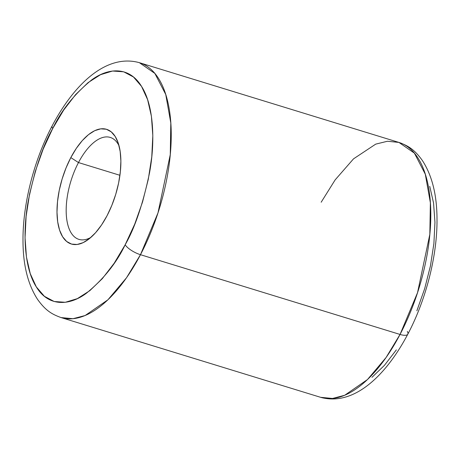 <?xml version="1.0" encoding="UTF-8"?>
<svg xmlns="http://www.w3.org/2000/svg" width="460" height="460" viewBox="0 0 460 460"><rect width="100%" height="100%" fill="white"/><g stroke="black" fill="none" stroke-linecap="round" stroke-linejoin="round"><path stroke-width="0.69" d="M125.166 244.772C116.501 262.97 103.557 279.139 86.342 293.29C69.483 305.9 48.398 307.021 36.311 286.896C23.799 267.565 22.632 230.753 28.376 200.313C34.966 169.113 43.073 145.193 52.704 128.547A13.334 4.416 -152.3 0 1 52.21 125.77A13.334 4.416 27.7 0 0 52.704 128.547L63.664 110.107L75.601 94.61L88.044 82.65L100.527 74.692L112.562 71.03L123.688 71.812L133.48 77.01L141.559 86.422L147.614 99.688L151.415 116.294L152.818 135.602L151.765 156.871L148.292 179.291L142.542 201.986L134.734 224.1L125.166 244.772L114.201 263.212L102.269 278.708L89.821 290.662L77.343 298.626L65.308 302.289L54.176 301.501L44.39 296.303L36.311 286.896L30.251 273.631L26.45 257.025L25.047 237.716L26.105 216.447L29.572 194.028L35.322 171.327L43.131 149.218L52.704 128.547C61.37 110.348 74.307 94.173 91.523 80.028C108.387 67.419 129.467 66.297 141.559 86.422C154.065 105.754 155.233 142.565 149.494 173.006C142.905 204.205 134.791 228.125 125.166 244.772A13.334 4.416 27.7 0 0 140.472 254.696A13.334 4.416 -152.3 0 1 125.166 244.772M398.935 142.427L139.374 62.681A133.325 61.945 107.1 0 1 140.472 254.696L157.975 212.922L170.269 154.623L170.809 122.992L165.744 94.484L154.847 73.41L139.374 62.681C107.117 53.665 74.934 82.731 52.187 125.816C33.873 160.442 22.626 204.562 23 240.959C23.052 265.006 27.916 284.487 37.576 299.408C45.603 310.58 51.773 314.209 61.065 317.572L72.95 318.711L85.117 315.525L107.922 299.799L126.54 277.736L140.472 254.696A133.325 61.945 107.1 0 1 61.065 317.572L320.626 397.319A133.325 61.945 -72.9 0 0 400.039 334.443L386.101 357.483L367.482 379.546L344.678 395.278L332.511 398.463L320.626 397.319C352.883 406.335 385.066 377.269 407.813 334.184C426.127 299.558 437.374 255.438 437 219.04C436.948 194.994 432.084 175.513 422.424 160.592C414.397 149.419 408.227 145.791 398.935 142.427L414.408 153.163L425.304 174.231L430.37 202.739L429.83 234.376L417.536 292.669L400.039 334.443L140.472 254.696L400.039 334.443A133.325 61.945 -72.9 0 0 398.935 142.427L387.464 141.249L375.711 144.135L353.522 158.849L335.144 179.889L321.172 202.222M407.296 331.453A13.334 4.416 -152.3 0 1 407.79 334.23A13.334 4.416 -152.3 0 1 400.039 334.443A13.334 4.416 27.7 0 0 407.79 334.23M78.476 162.564A53.331 24.777 107.1 0 1 110.239 137.413A53.331 24.777 107.1 0 1 119.037 145.768A53.331 24.777 -72.9 0 0 78.476 162.564L70.817 157.602A59.995 27.876 107.1 0 1 117.915 142.134A59.995 27.876 107.1 0 1 107.048 215.717L111.832 205.378L115.742 194.321L118.617 182.977L120.347 171.764L120.876 161.132L120.175 151.478L118.277 143.175L115.247 136.54L111.205 131.836L106.312 129.237L100.746 128.846L94.731 130.674L88.492 134.653L82.265 140.633L76.302 148.385L70.817 157.602L66.033 167.94L62.129 178.992L59.254 190.342L57.517 201.549L56.994 212.186L57.69 221.841L59.593 230.144L62.623 236.779L66.66 241.483L71.559 244.082L77.119 244.473L83.139 242.644L89.378 238.659L95.599 232.679L101.568 224.934L107.048 215.717A59.995 27.876 107.1 0 1 87.917 239.775A59.995 27.876 107.1 0 1 58.282 225.204A59.995 27.876 107.1 0 1 70.817 157.602L78.476 162.564A53.331 24.777 -72.9 0 0 66.97 220.719A53.331 24.777 -72.9 0 0 90.884 237.4A53.331 24.777 107.1 0 1 78.913 239.372A53.331 24.777 107.1 0 1 78.476 162.564L119.922 175.3L78.476 162.564M371.956 377.349L384.399 365.389L396.336 349.893M416.869 310.782L424.678 288.673L430.428 265.972L433.895 243.553L434.953 222.283L433.55 202.975L429.749 186.369"/></g></svg>
